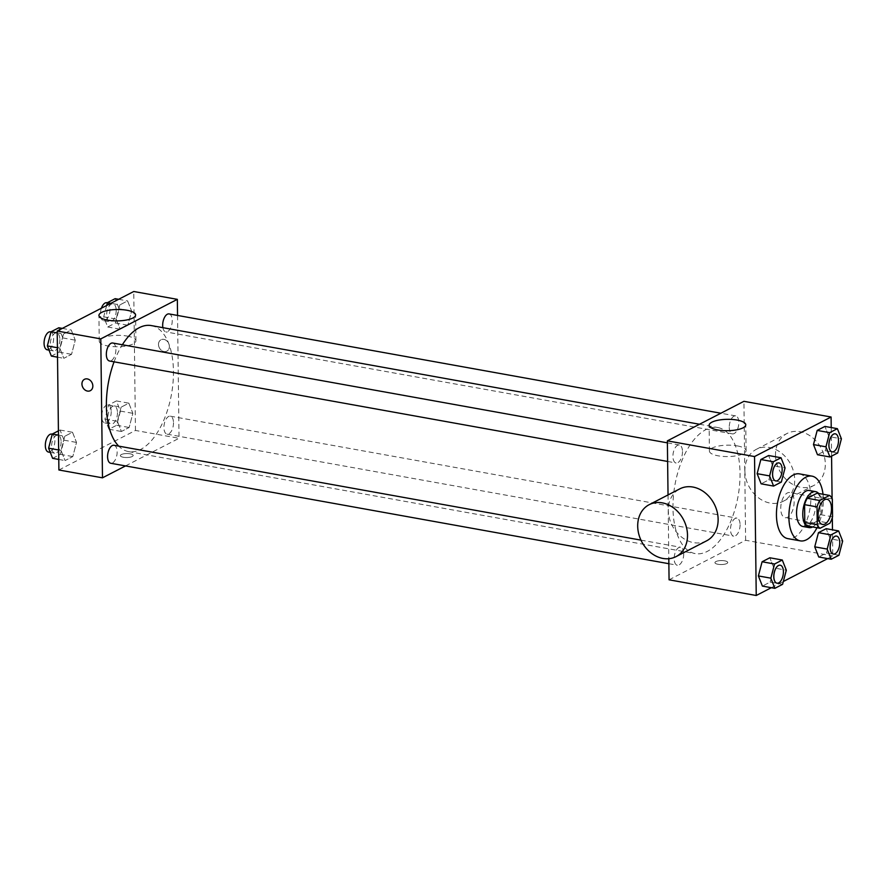 <?xml version="1.0" encoding="UTF-8"?>
<svg xmlns="http://www.w3.org/2000/svg" width="887" height="887" viewBox="0 0 887 887"><rect width="100%" height="100%" fill="white"/><g stroke="black" fill="none" stroke-linecap="round" stroke-linejoin="round"><path stroke-width="0.67" stroke-dasharray="4.43 3.33" d="M794.142 501.676A12.795 6.409 -79.8 0 1 785.172 517.72A12.795 6.409 -79.8 0 1 781.137 504.004A12.795 6.409 -79.8 0 1 789.707 492.551A12.795 6.409 -79.8 0 1 794.142 501.676M807.602 526.046L817.426 520.979L829.877 523.219M832.56 516.811L820.109 514.571L819.887 496.753L832.339 498.993M820.109 514.571A17.363 8.704 -79.8 0 1 817.426 520.979M817.082 493.183A17.363 8.704 -79.8 0 1 819.887 496.753M812.625 526.956A18.272 9.147 100.2 0 0 821.351 511.234A18.272 9.147 100.2 0 0 818.646 493.471M809.354 490.511A18.272 9.147 -79.8 0 1 815.685 503.55A18.272 9.147 -79.8 0 1 806.327 525.869A18.272 9.147 -79.8 0 1 802.879 526.479M823.014 494.259A32.897 16.476 -79.8 0 1 823.347 499.603A32.897 16.476 -79.8 0 1 816.982 527.732M799.497 473.88A32.897 16.476 -79.8 0 1 810.895 497.363A32.897 16.476 -79.8 0 1 787.844 538.631M782.589 584.333L770.138 582.094L762.399 586.085L770.138 582.094L773.852 567.935L769.838 557.779L773.852 567.935L786.303 570.186M781.336 482.073L768.885 479.834L761.146 483.825L768.885 479.834L772.599 465.675L768.586 455.519L772.599 465.675L785.05 467.926M771.335 587.693L783.332 581.506M827.682 558.599L832.793 555.961L832.472 529.816M832.328 517.598L832.095 498.461M831.574 456.129L831.219 427.556M838.936 555.24L826.473 553L818.745 556.992L826.473 553L830.199 538.841L826.185 528.685L830.199 538.841L842.65 541.081M837.683 452.98L825.232 450.74L817.492 454.732L825.232 450.74L828.946 436.581L824.932 426.425L828.946 436.581L841.397 438.821M669.064 579.81L745.623 540.272L832.793 555.961M724.69 560.828A6.397 1.985 -0.7 0 0 718.215 560.861A6.397 1.985 -0.7 0 0 714.944 562.635A6.397 1.985 -0.7 0 0 721.364 564.542A6.397 1.985 -0.7 0 0 727.739 562.48A6.397 1.985 -0.7 0 0 724.69 560.828A6.397 1.985 -0.7 0 0 718.215 560.85A6.397 1.985 -0.7 0 0 714.944 562.624A6.397 1.985 -0.7 0 0 721.364 564.542A6.397 1.985 -0.7 0 0 727.739 562.469A6.397 1.985 -0.7 0 0 724.69 560.817M740.035 473.248A64.03 32.076 -79.8 0 1 695.153 553.588A64.03 32.076 -79.8 0 1 674.94 484.89A64.03 32.076 -79.8 0 1 717.838 427.545A64.03 32.076 -79.8 0 1 740.035 473.248M668.033 494.935L668.809 558.71M745.623 540.272L743.927 401.323M682.491 451.516A9.136 4.579 -79.8 0 1 676.082 462.981A9.136 4.579 -79.8 0 1 673.2 453.179A9.136 4.579 -79.8 0 1 679.32 444.997A9.136 4.579 -79.8 0 1 682.491 451.516M683.733 553.776A9.136 4.579 -79.8 0 1 677.335 565.241A9.136 4.579 -79.8 0 1 674.442 555.439A9.136 4.579 -79.8 0 1 680.573 547.257A9.136 4.579 -79.8 0 1 683.733 553.776M740.08 524.672A9.136 4.579 -79.8 0 1 733.682 536.136A9.136 4.579 -79.8 0 1 730.788 526.335A9.136 4.579 -79.8 0 1 736.92 518.152A9.136 4.579 -79.8 0 1 740.08 524.672M729.258 427.357A9.136 4.579 100.2 0 0 732.429 433.876A9.136 4.579 100.2 0 0 738.549 425.693A9.136 4.579 100.2 0 0 735.667 415.892A9.136 4.579 100.2 0 0 729.258 427.357M706.64 540.815A29.238 23.616 62.7 0 1 672.235 525.669A29.238 23.616 62.7 0 1 679.808 488.859M744.88 470.82A29.238 23.616 -117.3 0 0 757.964 497.396A29.238 23.616 -117.3 0 0 783.199 501.277A29.238 23.616 -117.3 0 0 790.772 464.455A29.238 23.616 -117.3 0 0 756.367 449.321A29.238 23.616 -117.3 0 0 744.88 470.82M775.493 454.998A29.238 23.616 -117.3 0 0 788.587 481.586A29.238 23.616 -117.3 0 0 813.822 485.466A29.238 23.616 -117.3 0 0 821.384 448.645A29.238 23.616 -117.3 0 0 786.991 433.51A29.238 23.616 -117.3 0 0 775.493 454.998M737.352 445.906A18.328 5.699 179.3 0 1 746.089 450.64A18.328 5.699 179.3 0 1 727.828 456.561A18.328 5.699 179.3 0 1 709.423 451.084A18.328 5.699 179.3 0 1 718.78 445.995A18.328 5.699 179.3 0 1 737.352 445.906M151.256 325.573A64.03 32.076 -79.8 0 1 173.442 371.276A64.03 32.076 -79.8 0 1 128.571 451.605A64.03 32.076 -79.8 0 1 118.725 446.128M114.079 361.829A64.03 32.076 -79.8 0 1 122.373 344.755M162.886 327.669A9.136 4.579 100.2 0 0 165.847 331.904A9.136 4.579 100.2 0 0 171.967 323.722A9.136 4.579 100.2 0 0 169.084 313.92M113.979 445.274A9.136 4.579 -79.8 0 1 117.151 451.793A9.136 4.579 -79.8 0 1 110.742 463.258M173.497 422.7A9.136 4.579 -79.8 0 1 167.089 434.164A9.136 4.579 -79.8 0 1 164.206 424.363A9.136 4.579 -79.8 0 1 170.326 416.18A9.136 4.579 -79.8 0 1 173.497 422.7M112.738 343.014A9.136 4.579 -79.8 0 1 115.898 349.533A9.136 4.579 -79.8 0 1 109.5 360.998M125.533 465.919L179.041 438.289L177.544 315.439M58.897 469.988L135.456 430.45L179.041 438.289M130.112 453.811A6.397 1.985 -0.7 0 0 123.637 453.845A6.397 1.985 -0.7 0 0 120.366 455.619A6.397 1.985 -0.7 0 0 126.786 457.526A6.397 1.985 -0.7 0 0 133.161 455.463A6.397 1.985 -0.7 0 0 130.112 453.811A6.397 1.985 -0.7 0 0 123.637 453.834A6.397 1.985 -0.7 0 0 120.366 455.608A6.397 1.985 -0.7 0 0 126.786 457.526A6.397 1.985 -0.7 0 0 133.161 455.452A6.397 1.985 -0.7 0 0 130.112 453.8M63.52 334L59.795 348.159L63.809 358.315L71.548 354.323L75.262 340.164L71.248 330.008L63.52 334L59.795 348.159L63.809 358.315L71.548 354.323L75.262 340.164L71.248 330.008L63.52 334L57.223 332.869M121.109 407.166L117.394 421.325L121.408 431.481L129.147 427.49L132.862 413.331L128.848 403.175L121.109 407.166L117.394 421.325L121.408 431.481L129.147 427.49L132.862 413.331L128.848 403.175L121.109 407.166L108.657 404.927L104.943 419.074L108.957 429.241L116.685 425.239L120.41 411.091L116.397 400.924L108.657 404.927M135.456 430.45L133.76 291.501M64.762 436.26L61.048 450.419L65.061 460.575L72.801 456.583L76.515 442.425L72.501 432.268L64.762 436.26L61.048 450.419L65.061 460.575L72.801 456.583L76.515 442.425L72.501 432.268L64.762 436.26L58.475 435.129M119.856 304.906L116.142 319.065L120.155 329.221L127.894 325.23L131.609 311.071L127.595 300.915L119.856 304.906L116.142 319.065L120.155 329.221L127.894 325.23L131.609 311.071L127.595 300.915L119.856 304.906L110.93 303.299M158.496 344.478A6.397 5.167 -117.3 0 0 161.356 350.298A6.397 5.167 -117.3 0 0 166.878 351.141A6.397 5.167 -117.3 0 0 168.53 343.092A6.397 5.167 -117.3 0 0 161.002 339.776A6.397 5.167 -117.3 0 0 158.496 344.478A6.397 5.167 -117.3 0 0 161.356 350.298A6.397 5.167 -117.3 0 0 166.867 351.141A6.397 5.167 -117.3 0 0 168.53 343.092A6.397 5.167 -117.3 0 0 161.002 339.776A6.397 5.167 -117.3 0 0 158.485 344.478M84.453 379.314L84.453 379.314A6.397 5.167 62.7 0 1 89.975 380.157A6.397 5.167 62.7 0 1 92.836 385.978A6.397 5.167 62.7 0 1 90.319 390.679L90.319 390.679M127.185 336.084A18.328 5.699 179.3 0 1 135.922 340.819A18.328 5.699 179.3 0 1 117.661 346.739A18.328 5.699 179.3 0 1 99.255 341.262A18.328 5.699 179.3 0 1 108.613 336.173A18.328 5.699 179.3 0 1 127.185 336.084M106.662 305.494L103.69 316.814L107.704 326.981L115.443 322.979L119.157 308.831L115.144 298.664M116.208 310.35A9.136 4.579 -79.8 0 1 109.811 321.815A9.136 4.579 -79.8 0 1 106.917 312.013A9.136 4.579 -79.8 0 1 113.048 303.831A9.136 4.579 -79.8 0 1 116.208 310.35M103.69 316.814L116.142 319.065M107.704 326.981L120.155 329.221M115.443 322.979L127.894 325.23M119.157 308.831L131.609 311.071M118.658 299.307L127.595 300.915M106.817 302.711A9.136 4.579 -79.8 0 1 109.988 309.23A9.136 4.579 -79.8 0 1 103.579 320.695A9.136 4.579 -79.8 0 1 101.395 308.221M51.357 356.075L59.096 352.084L62.811 337.925L58.797 327.769M59.861 339.455A9.136 4.579 -79.8 0 1 53.464 350.919A9.136 4.579 -79.8 0 1 50.581 341.107A9.136 4.579 -79.8 0 1 56.701 332.935A9.136 4.579 -79.8 0 1 59.861 339.455M57.411 347.726L59.795 348.159M57.522 357.184L63.809 358.315M59.096 352.084L71.548 354.323M62.811 337.925L75.262 340.164M62.323 328.401L71.248 330.008M50.47 331.816A9.136 4.579 -79.8 0 1 53.641 338.335A9.136 4.579 -79.8 0 1 47.233 349.8M117.461 412.61A9.136 4.579 -79.8 0 1 111.052 424.075A9.136 4.579 -79.8 0 1 108.17 414.273A9.136 4.579 -79.8 0 1 114.29 406.091A9.136 4.579 -79.8 0 1 117.461 412.61M104.943 419.074L117.394 421.325M108.957 429.241L121.408 431.481M116.685 425.239L129.147 427.49M120.41 411.091L132.862 413.331M116.397 400.924L128.848 403.175M111.23 411.49A9.136 4.579 -79.8 0 1 104.832 422.955A9.136 4.579 -79.8 0 1 101.95 413.154A9.136 4.579 -79.8 0 1 108.07 404.971A9.136 4.579 -79.8 0 1 111.23 411.49M52.61 458.335L60.349 454.344L64.064 440.185L60.05 430.029L58.42 430.871M61.114 441.715A9.136 4.579 -79.8 0 1 54.706 453.179A9.136 4.579 -79.8 0 1 51.823 443.367A9.136 4.579 -79.8 0 1 57.943 435.195A9.136 4.579 -79.8 0 1 61.114 441.715M58.653 449.986L61.048 450.419M58.775 459.444L65.061 460.575M60.349 454.344L72.801 456.583M64.064 440.185L76.515 442.425M60.05 430.029L72.501 432.268M51.723 434.076A9.136 4.579 -79.8 0 1 54.883 440.595A9.136 4.579 -79.8 0 1 48.486 452.06M835.31 433.832A9.136 4.579 -79.8 0 1 838.448 440.351A9.136 4.579 -79.8 0 1 832.073 451.816M825.232 450.74L828.946 436.581M778.963 462.925A9.136 4.579 -79.8 0 1 782.101 469.445A9.136 4.579 -79.8 0 1 775.726 480.909M768.885 479.834L772.599 465.675M836.563 536.092A9.136 4.579 -79.8 0 1 839.701 542.611A9.136 4.579 -79.8 0 1 833.325 554.076M826.473 553L830.199 538.841M780.216 565.185A9.136 4.579 -79.8 0 1 783.354 571.705A9.136 4.579 -79.8 0 1 776.979 583.169M770.138 582.094L773.852 567.935M827.061 499.27L789.707 492.551M822.526 524.45L785.172 517.72M783.199 501.277L813.822 485.466M756.367 449.321L786.991 433.51M746.089 450.64L745.767 424.795M709.423 451.084L709.112 425.239M128.571 451.605L695.153 553.588M699.533 424.252L717.838 427.545M735.667 415.892L720.876 413.231M732.429 433.876L165.847 331.904M668.876 563.711L677.335 565.241M640.946 540.128L680.573 547.257M167.089 434.164L733.682 536.136M170.326 416.18L736.92 518.152M667.623 461.451L676.082 462.981M667.401 442.846L679.32 444.997M135.922 340.819L135.6 314.974M99.255 341.262L98.945 315.417M103.579 320.695L109.811 321.815M107.371 302.811L113.048 303.831M49.007 350.11L53.464 350.919M51.025 331.915L56.701 332.935M104.832 422.955L111.052 424.075M108.07 404.971L114.29 406.091M50.249 452.37L54.706 453.179M52.278 434.175L57.943 435.195"/><path stroke-width="1.33" d="M831.496 508.395A12.795 6.409 -79.8 0 1 822.526 524.45A12.795 6.409 -79.8 0 1 818.49 510.724A12.795 6.409 -79.8 0 1 827.061 499.27A12.795 6.409 -79.8 0 1 831.496 508.395M829.533 495.434L819.721 500.501A17.363 8.704 -79.8 0 0 817.027 506.898L817.249 524.727A17.363 8.704 -79.8 0 0 820.054 528.286L829.877 523.219A17.363 8.704 -79.8 0 0 832.56 516.811L832.339 498.993A17.363 8.704 -79.8 0 0 829.533 495.434L817.082 493.183L807.27 498.261L819.721 500.501M807.27 498.261A17.363 8.704 -79.8 0 0 804.576 504.659L804.797 522.487A17.363 8.704 -79.8 0 0 807.602 526.046L820.054 528.286M818.646 493.471A18.272 9.147 100.2 0 0 815.585 491.631A18.272 9.147 100.2 0 0 803.334 507.996A18.272 9.147 100.2 0 0 809.11 527.599A18.272 9.147 100.2 0 0 812.559 526.989A18.272 9.147 100.2 0 0 812.625 526.956M809.11 527.599L802.879 526.479A18.272 9.147 -79.8 0 1 797.114 506.876A18.272 9.147 -79.8 0 1 809.354 490.511L815.585 491.631M804.797 522.487L817.249 524.727M804.576 504.659L817.027 506.898M816.982 527.732A32.897 16.476 -79.8 0 1 800.296 540.87A32.897 16.476 -79.8 0 1 789.907 505.579A32.897 16.476 -79.8 0 1 811.949 476.131A32.897 16.476 -79.8 0 1 823.014 494.259M800.296 540.87L787.844 538.631A32.897 16.476 -79.8 0 1 777.456 503.339A32.897 16.476 -79.8 0 1 799.497 473.88L811.949 476.131M782.29 560.019L769.838 557.779L762.099 561.77L758.385 575.929L762.399 586.085L774.85 588.336L782.589 584.333L786.303 570.186L782.29 560.019L774.551 564.021L770.836 578.169L774.85 588.336M781.037 457.759L768.586 455.519L760.858 459.51L757.132 473.669L761.146 483.825L773.597 486.076L781.336 482.073L785.05 467.926L781.037 457.759L773.309 461.761L769.583 475.909L773.597 486.076M831.219 427.556L831.097 417.012L754.538 456.55L756.234 595.499L771.335 587.693M783.332 581.506L827.682 558.599M832.472 529.816L832.328 517.598M832.095 498.461L831.574 456.129M838.636 530.925L826.185 528.685L818.446 532.677L814.732 546.835L818.745 556.992L831.197 559.231L838.936 555.24L842.65 541.081L838.636 530.925L830.897 534.916L827.183 549.075L831.197 559.231M837.383 428.665L824.932 426.425L817.193 430.417L813.479 444.575L817.492 454.732L829.944 456.971L837.683 452.98L841.397 438.821L837.383 428.665L829.644 432.656L825.93 446.815L829.944 456.971M668.809 558.71L669.064 579.81L756.234 595.499M831.097 417.012L743.927 401.323L667.368 440.861L668.033 494.935M667.368 440.861L754.538 456.55M737.042 420.061A18.328 5.699 179.3 0 1 745.767 424.795A18.328 5.699 179.3 0 1 727.506 430.716A18.328 5.699 179.3 0 1 709.112 425.239A18.328 5.699 179.3 0 1 718.47 420.15A18.328 5.699 179.3 0 1 737.042 420.061M649.184 504.67L679.808 488.859A29.238 23.616 62.7 0 1 705.043 492.728A29.238 23.616 62.7 0 1 718.126 519.316A29.238 23.616 62.7 0 1 706.64 540.815L676.016 556.626A29.238 23.616 62.7 0 1 641.623 541.491A29.238 23.616 62.7 0 1 649.184 504.67A29.238 23.616 62.7 0 1 674.419 508.55A29.238 23.616 62.7 0 1 687.503 535.138A29.238 23.616 62.7 0 1 676.016 556.626M118.725 446.128A64.03 32.076 -79.8 0 1 114.079 361.829M122.373 344.755A64.03 32.076 -79.8 0 1 151.256 325.573L699.533 424.252M720.876 413.231L169.084 313.92A9.136 4.579 100.2 0 0 162.676 325.385A9.136 4.579 100.2 0 0 162.886 327.669M668.876 563.711L110.742 463.258A9.136 4.579 -79.8 0 1 107.859 453.457A9.136 4.579 -79.8 0 1 113.979 445.274L640.946 540.128M667.623 461.451L109.5 360.998A9.136 4.579 -79.8 0 1 106.617 351.197A9.136 4.579 -79.8 0 1 112.738 343.014L667.401 442.846M177.544 315.439L177.345 299.351L100.785 338.889L102.482 477.827L125.533 465.919M177.345 299.351L133.76 291.501L57.2 331.039L58.897 469.988L102.482 477.827M57.2 331.039L100.785 338.889M126.874 310.239A18.328 5.699 179.3 0 1 135.6 314.974A18.328 5.699 179.3 0 1 117.339 320.894A18.328 5.699 179.3 0 1 98.945 315.417A18.328 5.699 179.3 0 1 108.292 310.328A18.328 5.699 179.3 0 1 126.874 310.239M92.836 385.978A6.397 5.167 62.7 0 1 90.319 390.679A6.397 5.167 62.7 0 1 82.79 387.364A6.397 5.167 62.7 0 1 84.453 379.314A6.397 5.167 62.7 0 1 89.964 380.157A6.397 5.167 62.7 0 1 92.836 385.978M90.319 390.679A6.397 5.167 62.7 0 1 82.801 387.364A6.397 5.167 62.7 0 1 84.453 379.314M118.658 299.307L115.144 298.664L107.405 302.667L106.662 305.494M107.405 302.667L110.93 303.299M101.395 308.221A9.136 4.579 -79.8 0 1 106.817 302.711L107.371 302.811M62.323 328.401L58.797 327.769L51.069 331.76L47.344 345.919L51.357 356.075L57.522 357.184M47.344 345.919L57.411 347.726M51.069 331.76L57.223 332.869M49.007 350.11L47.233 349.8A9.136 4.579 -79.8 0 1 44.35 339.987A9.136 4.579 -79.8 0 1 50.47 331.816L51.025 331.915M58.42 430.871L52.311 434.02L48.597 448.179L52.61 458.335L58.775 459.444M48.597 448.179L58.653 449.986M52.311 434.02L58.475 435.129M50.249 452.37L48.486 452.06A9.136 4.579 -79.8 0 1 45.603 442.247A9.136 4.579 -79.8 0 1 51.723 434.076L52.278 434.175M832.095 451.816L832.05 451.805A9.136 4.579 -79.8 0 1 832.05 451.805A9.136 4.579 -79.8 0 1 829.157 442.003A9.136 4.579 -79.8 0 1 835.288 433.821A9.136 4.579 -79.8 0 1 835.31 433.832A9.136 4.579 -79.8 0 1 838.503 440.351A9.136 4.579 -79.8 0 1 832.095 451.816A9.136 4.579 -79.8 0 1 829.212 442.014A9.136 4.579 -79.8 0 1 835.332 433.832L835.288 433.821M824.932 426.425L817.193 430.417L813.479 444.575L825.93 446.815M813.479 444.575L817.492 454.732M817.193 430.417L829.644 432.656M775.704 480.909L775.748 480.92A9.136 4.579 -79.8 0 1 775.704 480.909A9.136 4.579 -79.8 0 1 772.821 471.108A9.136 4.579 -79.8 0 1 778.941 462.925A9.136 4.579 -79.8 0 1 778.963 462.925L778.986 462.936A9.136 4.579 -79.8 0 1 782.157 469.456A9.136 4.579 -79.8 0 1 775.748 480.92A9.136 4.579 -79.8 0 1 772.865 471.119A9.136 4.579 -79.8 0 1 778.986 462.936M768.586 455.519L760.858 459.51L757.132 473.669L769.583 475.909M757.132 473.669L761.146 483.825M760.858 459.51L773.309 461.761M833.292 554.065L833.348 554.076A9.136 4.579 -79.8 0 1 833.292 554.065A9.136 4.579 -79.8 0 1 830.409 544.263A9.136 4.579 -79.8 0 1 836.53 536.081A9.136 4.579 -79.8 0 1 836.563 536.092L836.585 536.092A9.136 4.579 -79.8 0 1 839.745 542.611A9.136 4.579 -79.8 0 1 833.348 554.076A9.136 4.579 -79.8 0 1 830.465 544.274A9.136 4.579 -79.8 0 1 836.585 536.092M826.185 528.685L818.446 532.677L814.732 546.835L827.183 549.075M814.732 546.835L818.745 556.992M818.446 532.677L830.897 534.916M777.001 583.18L776.957 583.169A9.136 4.579 -79.8 0 1 776.957 583.169A9.136 4.579 -79.8 0 1 774.063 573.368A9.136 4.579 -79.8 0 1 780.194 565.185A9.136 4.579 -79.8 0 1 780.216 565.185A9.136 4.579 -79.8 0 1 783.409 571.716A9.136 4.579 -79.8 0 1 777.001 583.18A9.136 4.579 -79.8 0 1 774.118 573.379A9.136 4.579 -79.8 0 1 780.238 565.196L780.194 565.185M769.838 557.779L762.099 561.77L758.385 575.929L770.836 578.169M758.385 575.929L762.399 586.085M762.099 561.77L774.551 564.021"/></g></svg>

